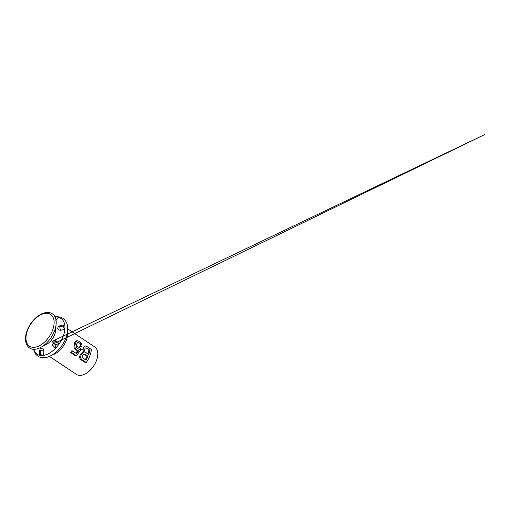 <?xml version="1.0" encoding="UTF-8"?>
<svg xmlns="http://www.w3.org/2000/svg" width="510" height="510" viewBox="0 0 510 510"><rect width="100%" height="100%" fill="white"/><g stroke="black" fill="none" stroke-linecap="round" stroke-linejoin="round"><path stroke-width="0.76" d="M57.018 316.691L60.333 317.067L63.042 318.297L65.172 320.242L66.772 322.983L67.62 326.158L67.562 334.433A16.511 9.658 123.7 0 1 66.141 340.718A16.511 9.658 123.7 0 1 54.436 354.112L47.322 357.21L41.884 357.676L39.468 357.032L37.351 355.821L35.604 354.087L33.45 349.286M67.804 328.969L94.758 346.94A16.511 9.658 123.7 0 1 96.339 360.863A16.511 9.658 123.7 0 1 76.436 374.41L49.489 356.439M54.921 316.672L55.322 316.257L54.831 316.512M84.724 354.597L87.095 356.178A16.511 9.658 123.7 0 1 85.227 359.652M88.058 356.19L84.29 354.042L83.564 354.233L82.391 356.069L82.888 357.982L85.941 360.13A17.977 10.519 123.7 0 0 88.058 356.19L87.095 356.178M83.079 352.69C80.841 352.467 78.922 356.35 79.923 358.428C81.096 360.347 83.423 361.137 85.144 362.508L86.203 362.521C84.475 361.156 82.18 360.372 80.969 358.447C79.911 356.356 81.81 352.474 84.035 352.71L83.168 350.88L83.155 348.732L83.818 346.972L84.915 346.041M85.431 346.009L87.204 346.711M87.363 346.813L91.366 349.478A17.977 10.519 -56.3 0 1 86.203 362.521M78.183 350.472L75.869 350.102L74.116 347.648L73.918 345.907L74.836 342.248L75.729 341.12L76.87 340.706L79.471 341.305L80.969 342.745L81.957 344.83L82.053 347.074L79.77 346.354L80.739 346.373L80.268 343.638L78.419 342.299L77.392 342.765L76.704 343.989L76.494 347.316L77.354 348.604L80.956 349.688L76.404 355.738L71.496 352.467A17.977 10.519 123.7 0 0 72.522 350.937L76.468 353.564L78.878 350.415L76.736 350.064L75.607 348.942L74.989 347.278L74.9 345.378L75.926 342.089L76.812 341.088L77.915 340.725M55.322 316.257L58.414 317.373L55.679 320.223M55.086 316.251L54.704 316.289M80.739 346.373L82.053 347.074M63.571 326.183C63.629 327.299 64.056 328.344 64.859 329.332L60.511 330.282L58.369 329.932L57.624 328.249L58.242 326.77L60.116 325.584A2.932 0.644 77.7 0 0 59.855 326.712L63.565 325.903L59.855 326.712M40.264 350.708L40.137 354.597L40.494 350.714L39.557 350.708L40.335 348.7L42.151 347.871L42.993 348.406L43.758 350.797L40.494 350.714M40.373 354.603L43.599 355.362L43.758 350.797M55.979 345.359C55.169 346.411 55.023 347.393 55.539 348.292L52.02 344.594L52.103 342.248L53.779 340.597L55.144 340.45L56.323 341.037A2.932 1.409 133.3 0 0 53.722 342.739L53.505 343.007L55.979 345.359L56.208 345.079L53.722 342.739M56.208 345.079C57.088 344.059 58.095 343.625 59.224 343.785L56.323 341.037M63.565 325.903C63.552 324.908 63.941 324.526 64.719 324.755L60.116 325.584L58.618 326.731C58.803 326.725 59.032 327.267 60.116 325.584A2.932 0.644 77.7 0 1 60.371 325.712M39.557 350.708L39.423 354.813L39.78 355.298A21.471 12.559 -56.3 0 0 43.599 355.362A21.471 12.559 123.7 0 0 55.539 348.292A21.471 12.559 -56.3 0 0 59.224 343.785A21.471 12.559 123.7 0 0 63.068 336.575A21.471 12.559 123.7 0 0 64.859 329.332A21.471 12.559 -56.3 0 0 64.719 324.755A21.471 12.559 123.7 0 0 58.414 317.373M77.871 350.466L75.818 353.13M72.522 350.937L71.515 350.918A16.511 9.658 123.7 0 1 70.444 352.448L75.352 355.719L76.404 355.738M54.404 331.188A20.547 12.017 123.7 0 1 29.637 348.056C26.386 345.767 25.054 341.847 25.659 336.294C26.488 329.301 31.397 321.032 37.408 316.487C42.814 312.26 48.756 311.317 52.434 313.867A20.547 12.017 123.7 0 1 54.404 331.188M33.8 349.305A21.471 12.559 123.7 0 0 39.78 355.298C39.206 354.813 39.327 354.577 40.137 354.597M89.887 350.153A17.977 10.519 123.7 0 1 88.683 354.654L85.004 351.9L84.507 350.67L85.049 348.241L85.858 347.82L89.887 350.153L88.88 350.134A16.511 9.658 123.7 0 1 87.905 354.138M70.444 352.448L71.496 352.467M67.785 329.747A22.128 12.941 123.7 0 1 65.873 338.168A22.128 12.941 123.7 0 1 50.197 356.12M55.558 327.554A12.686 7.42 123.7 0 1 54.602 334.643A12.686 7.42 123.7 0 1 43.471 345.672M59.868 326.986A2.932 0.65 77.9 0 0 60.511 330.282M53.505 343.007A2.932 1.409 133.5 0 0 52.638 345.538M52.46 330.512A19.08 11.156 123.7 0 1 28.088 344.945A19.08 11.156 123.7 0 1 39.589 315.441A19.08 11.156 123.7 0 1 52.46 330.512M83.066 350.172L76.322 345.672M85.278 346.003L84.086 345.978M53.779 340.597L52.02 342.382L52.02 344.594L52.077 342.236L53.939 340.54L484.5 134.672L54.449 343.421"/></g></svg>
